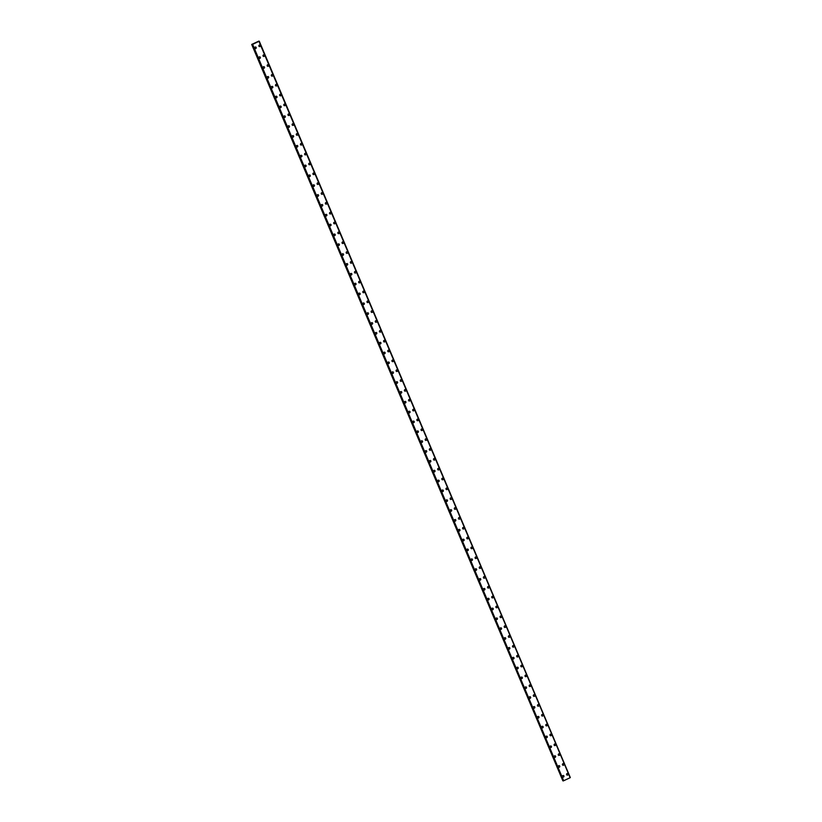 <?xml version="1.0" encoding="UTF-8"?>
<svg xmlns="http://www.w3.org/2000/svg" width="822" height="822" viewBox="0 0 822 822"><rect width="100%" height="100%" fill="white"/><g stroke="black" fill="none" stroke-linecap="round" stroke-linejoin="round"><path stroke-width="1.23" d="M563.306 775.495A0.812 0.771 -81.8 0 1 563.81 776.79A0.812 0.771 -81.8 0 1 562.484 776.636A0.812 0.771 -81.8 0 1 563.306 775.495A0.812 0.771 -81.8 0 1 563.81 776.79A0.812 0.771 -81.8 0 1 563.08 777.109M559.145 765.652A0.812 0.771 -81.8 0 1 559.648 766.936A0.812 0.771 -81.8 0 1 558.323 766.792A0.812 0.771 -81.8 0 1 559.155 765.652A0.812 0.771 -81.8 0 1 559.648 766.936A0.812 0.771 -81.8 0 1 558.919 767.265M554.994 755.808A0.812 0.771 -81.8 0 1 555.487 757.093A0.812 0.771 -81.8 0 1 554.172 756.949A0.812 0.771 -81.8 0 1 554.994 755.808A0.812 0.771 -81.8 0 1 555.487 757.093A0.812 0.771 -81.8 0 1 554.758 757.422M550.832 745.965A0.812 0.771 -81.8 0 1 551.326 747.249A0.812 0.771 -81.8 0 1 550.01 747.106A0.812 0.771 -81.8 0 1 550.832 745.965A0.812 0.771 -81.8 0 1 551.336 747.249A0.812 0.771 -81.8 0 1 550.596 747.568M546.671 736.122A0.812 0.771 -81.8 0 1 547.175 737.406A0.812 0.771 -81.8 0 1 545.849 737.262A0.812 0.771 -81.8 0 1 546.671 736.122A0.812 0.771 -81.8 0 1 547.175 737.406A0.812 0.771 -81.8 0 1 546.445 737.724M542.52 726.278A0.812 0.771 -81.8 0 1 543.013 727.562A0.812 0.771 -81.8 0 1 541.688 727.419A0.812 0.771 -81.8 0 1 542.52 726.278A0.812 0.771 -81.8 0 1 543.013 727.562A0.812 0.771 -81.8 0 1 542.284 727.881M538.359 716.424A0.812 0.771 -81.8 0 1 538.852 717.719A0.812 0.771 -81.8 0 1 537.537 717.575A0.812 0.771 -81.8 0 1 538.359 716.424A0.812 0.771 -81.8 0 1 538.852 717.719A0.812 0.771 -81.8 0 1 538.122 718.038M534.197 706.581A0.812 0.771 -81.8 0 1 534.701 707.876A0.812 0.771 -81.8 0 1 533.375 707.732A0.812 0.771 -81.8 0 1 534.197 706.581A0.812 0.771 -81.8 0 1 534.701 707.876A0.812 0.771 -81.8 0 1 533.971 708.194M530.036 696.737A0.812 0.771 -81.8 0 1 530.539 698.032A0.812 0.771 -81.8 0 1 529.214 697.878A0.812 0.771 -81.8 0 1 530.036 696.737A0.812 0.771 -81.8 0 1 530.539 698.032A0.812 0.771 -81.8 0 1 529.81 698.351M525.885 686.894A0.812 0.771 -81.8 0 1 526.378 688.189A0.812 0.771 -81.8 0 1 525.063 688.035A0.812 0.771 -81.8 0 1 525.885 686.894A0.812 0.771 -81.8 0 1 526.378 688.189A0.812 0.771 -81.8 0 1 525.648 688.507M521.723 677.051A0.812 0.771 -81.8 0 1 522.217 678.335A0.812 0.771 -81.8 0 1 520.901 678.191A0.812 0.771 -81.8 0 1 521.723 677.051A0.812 0.771 -81.8 0 1 522.217 678.335A0.812 0.771 -81.8 0 1 521.487 678.664M517.562 667.207A0.812 0.771 -81.8 0 1 518.066 668.492A0.812 0.771 -81.8 0 1 516.74 668.348A0.812 0.771 -81.8 0 1 517.562 667.207A0.812 0.771 -81.8 0 1 518.066 668.492A0.812 0.771 -81.8 0 1 517.336 668.82M513.401 657.364A0.812 0.771 -81.8 0 1 513.904 658.648A0.812 0.771 -81.8 0 1 512.579 658.504A0.812 0.771 -81.8 0 1 513.411 657.364A0.812 0.771 -81.8 0 1 513.904 658.648A0.812 0.771 -81.8 0 1 513.175 658.967M509.25 647.52A0.812 0.771 -81.8 0 1 509.743 648.805A0.812 0.771 -81.8 0 1 508.428 648.661A0.812 0.771 -81.8 0 1 509.25 647.52A0.812 0.771 -81.8 0 1 509.743 648.805A0.812 0.771 -81.8 0 1 509.013 649.123M505.088 637.677A0.812 0.771 -81.8 0 1 505.592 638.961A0.812 0.771 -81.8 0 1 504.266 638.817A0.812 0.771 -81.8 0 1 505.088 637.677A0.812 0.771 -81.8 0 1 505.592 638.961A0.812 0.771 -81.8 0 1 504.862 639.28M500.927 627.823A0.812 0.771 -81.8 0 1 501.43 629.118A0.812 0.771 -81.8 0 1 500.105 628.974A0.812 0.771 -81.8 0 1 500.927 627.823A0.812 0.771 -81.8 0 1 501.43 629.118A0.812 0.771 -81.8 0 1 500.701 629.436M496.776 617.98A0.812 0.771 -81.8 0 1 497.269 619.274A0.812 0.771 -81.8 0 1 495.943 619.13A0.812 0.771 -81.8 0 1 496.776 617.98A0.812 0.771 -81.8 0 1 497.269 619.274A0.812 0.771 -81.8 0 1 496.539 619.593M492.614 608.136A0.812 0.771 -81.8 0 1 493.108 609.431A0.812 0.771 -81.8 0 1 491.792 609.277A0.812 0.771 -81.8 0 1 492.614 608.136A0.812 0.771 -81.8 0 1 493.108 609.431A0.812 0.771 -81.8 0 1 492.378 609.749M488.453 598.293A0.812 0.771 -81.8 0 1 488.956 599.587A0.812 0.771 -81.8 0 1 487.631 599.433A0.812 0.771 -81.8 0 1 488.453 598.293A0.812 0.771 -81.8 0 1 488.956 599.587A0.812 0.771 -81.8 0 1 488.227 599.906M484.292 588.449A0.812 0.771 -81.8 0 1 484.795 589.734A0.812 0.771 -81.8 0 1 483.47 589.59A0.812 0.771 -81.8 0 1 484.292 588.449A0.812 0.771 -81.8 0 1 484.795 589.734A0.812 0.771 -81.8 0 1 484.066 590.062M480.14 578.606A0.812 0.771 -81.8 0 1 480.634 579.89A0.812 0.771 -81.8 0 1 479.318 579.746A0.812 0.771 -81.8 0 1 480.14 578.606A0.812 0.771 -81.8 0 1 480.634 579.89A0.812 0.771 -81.8 0 1 479.904 580.209M475.979 568.762A0.812 0.771 -81.8 0 1 476.472 570.047A0.812 0.771 -81.8 0 1 475.157 569.903A0.812 0.771 -81.8 0 1 475.979 568.762A0.812 0.771 -81.8 0 1 476.483 570.047A0.812 0.771 -81.8 0 1 475.743 570.365M471.818 558.919A0.812 0.771 -81.8 0 1 472.321 560.203A0.812 0.771 -81.8 0 1 470.996 560.059A0.812 0.771 -81.8 0 1 471.818 558.919A0.812 0.771 -81.8 0 1 472.321 560.203A0.812 0.771 -81.8 0 1 471.592 560.522M467.667 549.075A0.812 0.771 -81.8 0 1 468.16 550.36A0.812 0.771 -81.8 0 1 466.834 550.216A0.812 0.771 -81.8 0 1 467.667 549.075A0.812 0.771 -81.8 0 1 468.16 550.36A0.812 0.771 -81.8 0 1 467.43 550.678M463.505 539.222A0.812 0.771 -81.8 0 1 463.998 540.516A0.812 0.771 -81.8 0 1 462.683 540.373A0.812 0.771 -81.8 0 1 463.505 539.222A0.812 0.771 -81.8 0 1 463.998 540.516A0.812 0.771 -81.8 0 1 463.269 540.835M459.344 529.378A0.812 0.771 -81.8 0 1 459.847 530.673A0.812 0.771 -81.8 0 1 458.522 530.519A0.812 0.771 -81.8 0 1 459.344 529.378A0.812 0.771 -81.8 0 1 459.847 530.673A0.812 0.771 -81.8 0 1 459.108 530.991M455.183 519.535A0.812 0.771 -81.8 0 1 455.686 520.829A0.812 0.771 -81.8 0 1 454.361 520.675A0.812 0.771 -81.8 0 1 455.183 519.535A0.812 0.771 -81.8 0 1 455.686 520.829A0.812 0.771 -81.8 0 1 454.956 521.148M451.031 509.691A0.812 0.771 -81.8 0 1 451.525 510.976A0.812 0.771 -81.8 0 1 450.209 510.832A0.812 0.771 -81.8 0 1 451.031 509.691A0.812 0.771 -81.8 0 1 451.525 510.976A0.812 0.771 -81.8 0 1 450.795 511.305M446.87 499.848A0.812 0.771 -81.8 0 1 447.363 501.132A0.812 0.771 -81.8 0 1 446.048 500.988A0.812 0.771 -81.8 0 1 446.87 499.848A0.812 0.771 -81.8 0 1 447.363 501.132A0.812 0.771 -81.8 0 1 446.634 501.461M442.709 490.004A0.812 0.771 -81.8 0 1 443.212 491.289A0.812 0.771 -81.8 0 1 441.887 491.145A0.812 0.771 -81.8 0 1 442.709 490.004A0.812 0.771 -81.8 0 1 443.212 491.289A0.812 0.771 -81.8 0 1 442.483 491.607M438.547 480.161A0.812 0.771 -81.8 0 1 439.051 481.445A0.812 0.771 -81.8 0 1 437.725 481.302A0.812 0.771 -81.8 0 1 438.558 480.161A0.812 0.771 -81.8 0 1 439.051 481.445A0.812 0.771 -81.8 0 1 438.321 481.764M434.396 470.318A0.812 0.771 -81.8 0 1 434.889 471.602A0.812 0.771 -81.8 0 1 433.574 471.458A0.812 0.771 -81.8 0 1 434.396 470.318A0.812 0.771 -81.8 0 1 434.889 471.602A0.812 0.771 -81.8 0 1 434.16 471.92M430.235 460.464A0.812 0.771 -81.8 0 1 430.728 461.759A0.812 0.771 -81.8 0 1 429.413 461.615A0.812 0.771 -81.8 0 1 430.235 460.464A0.812 0.771 -81.8 0 1 430.738 461.759A0.812 0.771 -81.8 0 1 429.998 462.077M426.073 450.62A0.812 0.771 -81.8 0 1 426.577 451.915A0.812 0.771 -81.8 0 1 425.251 451.771A0.812 0.771 -81.8 0 1 426.073 450.62A0.812 0.771 -81.8 0 1 426.577 451.915A0.812 0.771 -81.8 0 1 425.847 452.234M421.922 440.777A0.812 0.771 -81.8 0 1 422.416 442.072A0.812 0.771 -81.8 0 1 421.09 441.917A0.812 0.771 -81.8 0 1 421.922 440.777A0.812 0.771 -81.8 0 1 422.416 442.072A0.812 0.771 -81.8 0 1 421.686 442.39M417.761 430.934A0.812 0.771 -81.8 0 1 418.254 432.228A0.812 0.771 -81.8 0 1 416.939 432.074A0.812 0.771 -81.8 0 1 417.761 430.934A0.812 0.771 -81.8 0 1 418.254 432.228A0.812 0.771 -81.8 0 1 417.525 432.547M413.6 421.09A0.812 0.771 -81.8 0 1 414.103 422.374A0.812 0.771 -81.8 0 1 412.778 422.231A0.812 0.771 -81.8 0 1 413.6 421.09A0.812 0.771 -81.8 0 1 414.103 422.374A0.812 0.771 -81.8 0 1 413.374 422.703M409.438 411.247A0.812 0.771 -81.8 0 1 409.942 412.531A0.812 0.771 -81.8 0 1 408.616 412.387A0.812 0.771 -81.8 0 1 409.438 411.247A0.812 0.771 -81.8 0 1 409.942 412.531A0.812 0.771 -81.8 0 1 409.212 412.85M405.287 401.403A0.812 0.771 -81.8 0 1 405.78 402.688A0.812 0.771 -81.8 0 1 404.465 402.544A0.812 0.771 -81.8 0 1 405.287 401.403A0.812 0.771 -81.8 0 1 405.78 402.688A0.812 0.771 -81.8 0 1 405.051 403.006M401.126 391.56A0.812 0.771 -81.8 0 1 401.619 392.844A0.812 0.771 -81.8 0 1 400.304 392.7A0.812 0.771 -81.8 0 1 401.126 391.56A0.812 0.771 -81.8 0 1 401.619 392.844A0.812 0.771 -81.8 0 1 400.889 393.163M396.964 381.716A0.812 0.771 -81.8 0 1 397.468 383.001A0.812 0.771 -81.8 0 1 396.142 382.857A0.812 0.771 -81.8 0 1 396.964 381.716A0.812 0.771 -81.8 0 1 397.468 383.001A0.812 0.771 -81.8 0 1 396.738 383.319M392.803 371.863A0.812 0.771 -81.8 0 1 393.306 373.157A0.812 0.771 -81.8 0 1 391.981 373.013A0.812 0.771 -81.8 0 1 392.813 371.863A0.812 0.771 -81.8 0 1 393.306 373.157A0.812 0.771 -81.8 0 1 392.577 373.476M388.652 362.019A0.812 0.771 -81.8 0 1 389.145 363.314A0.812 0.771 -81.8 0 1 387.83 363.17A0.812 0.771 -81.8 0 1 388.652 362.019A0.812 0.771 -81.8 0 1 389.145 363.314A0.812 0.771 -81.8 0 1 388.416 363.632M384.49 352.176A0.812 0.771 -81.8 0 1 384.994 353.47A0.812 0.771 -81.8 0 1 383.668 353.316A0.812 0.771 -81.8 0 1 384.49 352.176A0.812 0.771 -81.8 0 1 384.994 353.47A0.812 0.771 -81.8 0 1 384.254 353.789M380.329 342.332A0.812 0.771 -81.8 0 1 380.833 343.617A0.812 0.771 -81.8 0 1 379.507 343.473A0.812 0.771 -81.8 0 1 380.329 342.332A0.812 0.771 -81.8 0 1 380.833 343.617A0.812 0.771 -81.8 0 1 380.103 343.945M376.178 332.489A0.812 0.771 -81.8 0 1 376.671 333.773A0.812 0.771 -81.8 0 1 375.346 333.629A0.812 0.771 -81.8 0 1 376.178 332.489A0.812 0.771 -81.8 0 1 376.671 333.773A0.812 0.771 -81.8 0 1 375.942 334.102M372.017 322.645A0.812 0.771 -81.8 0 1 372.51 323.93A0.812 0.771 -81.8 0 1 371.195 323.786A0.812 0.771 -81.8 0 1 372.017 322.645A0.812 0.771 -81.8 0 1 372.51 323.93A0.812 0.771 -81.8 0 1 371.78 324.248M367.855 312.802A0.812 0.771 -81.8 0 1 368.359 314.086A0.812 0.771 -81.8 0 1 367.033 313.942A0.812 0.771 -81.8 0 1 367.855 312.802A0.812 0.771 -81.8 0 1 368.359 314.086A0.812 0.771 -81.8 0 1 367.629 314.405M363.694 302.958A0.812 0.771 -81.8 0 1 364.197 304.243A0.812 0.771 -81.8 0 1 362.872 304.099A0.812 0.771 -81.8 0 1 363.694 302.958A0.812 0.771 -81.8 0 1 364.197 304.243A0.812 0.771 -81.8 0 1 363.468 304.561M359.543 293.105A0.812 0.771 -81.8 0 1 360.036 294.399A0.812 0.771 -81.8 0 1 358.721 294.255A0.812 0.771 -81.8 0 1 359.543 293.105A0.812 0.771 -81.8 0 1 360.036 294.399A0.812 0.771 -81.8 0 1 359.306 294.718M355.381 283.261A0.812 0.771 -81.8 0 1 355.875 284.556A0.812 0.771 -81.8 0 1 354.559 284.412A0.812 0.771 -81.8 0 1 355.381 283.261A0.812 0.771 -81.8 0 1 355.885 284.556A0.812 0.771 -81.8 0 1 355.145 284.874M351.22 273.418A0.812 0.771 -81.8 0 1 351.724 274.712A0.812 0.771 -81.8 0 1 350.398 274.558A0.812 0.771 -81.8 0 1 351.22 273.418A0.812 0.771 -81.8 0 1 351.724 274.712A0.812 0.771 -81.8 0 1 350.994 275.031M347.069 263.574A0.812 0.771 -81.8 0 1 347.562 264.869A0.812 0.771 -81.8 0 1 346.237 264.715A0.812 0.771 -81.8 0 1 347.069 263.574A0.812 0.771 -81.8 0 1 347.562 264.869A0.812 0.771 -81.8 0 1 346.833 265.187M342.908 253.731A0.812 0.771 -81.8 0 1 343.401 255.015A0.812 0.771 -81.8 0 1 342.086 254.871A0.812 0.771 -81.8 0 1 342.908 253.731A0.812 0.771 -81.8 0 1 343.401 255.015A0.812 0.771 -81.8 0 1 342.671 255.344M338.746 243.887A0.812 0.771 -81.8 0 1 339.25 245.172A0.812 0.771 -81.8 0 1 337.924 245.028A0.812 0.771 -81.8 0 1 338.746 243.887A0.812 0.771 -81.8 0 1 339.25 245.172A0.812 0.771 -81.8 0 1 338.52 245.501M334.585 234.044A0.812 0.771 -81.8 0 1 335.088 235.328A0.812 0.771 -81.8 0 1 333.763 235.184A0.812 0.771 -81.8 0 1 334.585 234.044A0.812 0.771 -81.8 0 1 335.088 235.328A0.812 0.771 -81.8 0 1 334.359 235.647M330.434 224.201A0.812 0.771 -81.8 0 1 330.927 225.485A0.812 0.771 -81.8 0 1 329.612 225.341A0.812 0.771 -81.8 0 1 330.434 224.201A0.812 0.771 -81.8 0 1 330.927 225.485A0.812 0.771 -81.8 0 1 330.197 225.803M326.272 214.357A0.812 0.771 -81.8 0 1 326.766 215.641A0.812 0.771 -81.8 0 1 325.45 215.498A0.812 0.771 -81.8 0 1 326.272 214.357A0.812 0.771 -81.8 0 1 326.766 215.641A0.812 0.771 -81.8 0 1 326.036 215.96M322.111 204.503A0.812 0.771 -81.8 0 1 322.614 205.798A0.812 0.771 -81.8 0 1 321.289 205.654A0.812 0.771 -81.8 0 1 322.111 204.503A0.812 0.771 -81.8 0 1 322.614 205.798A0.812 0.771 -81.8 0 1 321.885 206.117M317.95 194.66A0.812 0.771 -81.8 0 1 318.453 195.955A0.812 0.771 -81.8 0 1 317.128 195.811A0.812 0.771 -81.8 0 1 317.96 194.66A0.812 0.771 -81.8 0 1 318.453 195.955A0.812 0.771 -81.8 0 1 317.724 196.273M313.798 184.816A0.812 0.771 -81.8 0 1 314.292 186.111A0.812 0.771 -81.8 0 1 312.977 185.957A0.812 0.771 -81.8 0 1 313.798 184.816A0.812 0.771 -81.8 0 1 314.292 186.111A0.812 0.771 -81.8 0 1 313.562 186.43M309.637 174.973A0.812 0.771 -81.8 0 1 310.13 176.268A0.812 0.771 -81.8 0 1 308.815 176.114A0.812 0.771 -81.8 0 1 309.637 174.973A0.812 0.771 -81.8 0 1 310.141 176.268A0.812 0.771 -81.8 0 1 309.401 176.586M305.476 165.13A0.812 0.771 -81.8 0 1 305.979 166.414A0.812 0.771 -81.8 0 1 304.654 166.27A0.812 0.771 -81.8 0 1 305.476 165.13A0.812 0.771 -81.8 0 1 305.979 166.414A0.812 0.771 -81.8 0 1 305.25 166.743M301.325 155.286A0.812 0.771 -81.8 0 1 301.818 156.57A0.812 0.771 -81.8 0 1 300.492 156.427A0.812 0.771 -81.8 0 1 301.325 155.286A0.812 0.771 -81.8 0 1 301.818 156.57A0.812 0.771 -81.8 0 1 301.088 156.889M297.163 145.443A0.812 0.771 -81.8 0 1 297.656 146.727A0.812 0.771 -81.8 0 1 296.341 146.583A0.812 0.771 -81.8 0 1 297.163 145.443A0.812 0.771 -81.8 0 1 297.656 146.727A0.812 0.771 -81.8 0 1 296.927 147.046M293.002 135.599A0.812 0.771 -81.8 0 1 293.505 136.884A0.812 0.771 -81.8 0 1 292.18 136.74A0.812 0.771 -81.8 0 1 293.002 135.599A0.812 0.771 -81.8 0 1 293.505 136.884A0.812 0.771 -81.8 0 1 292.776 137.202M288.841 125.756A0.812 0.771 -81.8 0 1 289.344 127.04A0.812 0.771 -81.8 0 1 288.019 126.896A0.812 0.771 -81.8 0 1 288.841 125.756A0.812 0.771 -81.8 0 1 289.344 127.04A0.812 0.771 -81.8 0 1 288.614 127.359M284.689 115.902A0.812 0.771 -81.8 0 1 285.183 117.197A0.812 0.771 -81.8 0 1 283.867 117.053A0.812 0.771 -81.8 0 1 284.689 115.902A0.812 0.771 -81.8 0 1 285.183 117.197A0.812 0.771 -81.8 0 1 284.453 117.515M280.528 106.059A0.812 0.771 -81.8 0 1 281.021 107.353A0.812 0.771 -81.8 0 1 279.706 107.199A0.812 0.771 -81.8 0 1 280.528 106.059A0.812 0.771 -81.8 0 1 281.021 107.353A0.812 0.771 -81.8 0 1 280.292 107.672M276.367 96.215A0.812 0.771 -81.8 0 1 276.87 97.51A0.812 0.771 -81.8 0 1 275.545 97.356A0.812 0.771 -81.8 0 1 276.367 96.215A0.812 0.771 -81.8 0 1 276.87 97.51A0.812 0.771 -81.8 0 1 276.141 97.828M272.205 86.372A0.812 0.771 -81.8 0 1 272.709 87.656A0.812 0.771 -81.8 0 1 271.383 87.512A0.812 0.771 -81.8 0 1 272.216 86.372A0.812 0.771 -81.8 0 1 272.709 87.656A0.812 0.771 -81.8 0 1 271.979 87.985M268.054 76.528A0.812 0.771 -81.8 0 1 268.547 77.813A0.812 0.771 -81.8 0 1 267.232 77.669A0.812 0.771 -81.8 0 1 268.054 76.528A0.812 0.771 -81.8 0 1 268.547 77.813A0.812 0.771 -81.8 0 1 267.818 78.141M263.893 66.685A0.812 0.771 -81.8 0 1 264.396 67.969A0.812 0.771 -81.8 0 1 263.071 67.825A0.812 0.771 -81.8 0 1 263.893 66.685A0.812 0.771 -81.8 0 1 264.396 67.969A0.812 0.771 -81.8 0 1 263.667 68.288M259.731 56.841A0.812 0.771 -81.8 0 1 260.235 58.126A0.812 0.771 -81.8 0 1 258.909 57.982A0.812 0.771 -81.8 0 1 259.731 56.841A0.812 0.771 -81.8 0 1 260.235 58.126A0.812 0.771 -81.8 0 1 259.505 58.444M255.58 46.998A0.812 0.771 -81.8 0 1 256.074 48.282A0.812 0.771 -81.8 0 1 254.748 48.138A0.812 0.771 -81.8 0 1 255.58 46.998A0.812 0.771 -81.8 0 1 256.074 48.282A0.812 0.771 -81.8 0 1 255.344 48.601M567.457 773.512A0.812 0.771 -81.8 0 1 567.961 774.807A0.812 0.771 -81.8 0 1 566.635 774.653A0.812 0.771 -81.8 0 1 567.457 773.512A0.812 0.771 -81.8 0 1 567.961 774.807A0.812 0.771 -81.8 0 1 567.231 775.125M563.306 763.669A0.812 0.771 -81.8 0 1 563.8 764.953A0.812 0.771 -81.8 0 1 562.474 764.809A0.812 0.771 -81.8 0 1 563.306 763.669A0.812 0.771 -81.8 0 1 563.8 764.953A0.812 0.771 -81.8 0 1 563.07 765.282M559.145 753.825A0.812 0.771 -81.8 0 1 559.638 755.11A0.812 0.771 -81.8 0 1 558.323 754.966A0.812 0.771 -81.8 0 1 559.145 753.825A0.812 0.771 -81.8 0 1 559.638 755.11A0.812 0.771 -81.8 0 1 558.909 755.439M554.984 743.982A0.812 0.771 -81.8 0 1 555.487 745.266A0.812 0.771 -81.8 0 1 554.162 745.122A0.812 0.771 -81.8 0 1 554.984 743.982A0.812 0.771 -81.8 0 1 555.487 745.266A0.812 0.771 -81.8 0 1 554.758 745.585M550.822 734.138A0.812 0.771 -81.8 0 1 551.326 735.423A0.812 0.771 -81.8 0 1 550 735.279A0.812 0.771 -81.8 0 1 550.822 734.138A0.812 0.771 -81.8 0 1 551.326 735.423A0.812 0.771 -81.8 0 1 550.596 735.741M546.671 724.295A0.812 0.771 -81.8 0 1 547.164 725.579A0.812 0.771 -81.8 0 1 545.849 725.436A0.812 0.771 -81.8 0 1 546.671 724.295A0.812 0.771 -81.8 0 1 547.164 725.579A0.812 0.771 -81.8 0 1 546.435 725.898M542.51 714.441A0.812 0.771 -81.8 0 1 543.003 715.736A0.812 0.771 -81.8 0 1 541.688 715.592A0.812 0.771 -81.8 0 1 542.51 714.441A0.812 0.771 -81.8 0 1 543.013 715.736A0.812 0.771 -81.8 0 1 542.273 716.054M538.348 704.598A0.812 0.771 -81.8 0 1 538.852 705.893A0.812 0.771 -81.8 0 1 537.526 705.749A0.812 0.771 -81.8 0 1 538.348 704.598A0.812 0.771 -81.8 0 1 538.852 705.893A0.812 0.771 -81.8 0 1 538.122 706.211M534.197 694.754A0.812 0.771 -81.8 0 1 534.69 696.049A0.812 0.771 -81.8 0 1 533.365 695.895A0.812 0.771 -81.8 0 1 534.197 694.754A0.812 0.771 -81.8 0 1 534.69 696.049A0.812 0.771 -81.8 0 1 533.961 696.368M530.036 684.911A0.812 0.771 -81.8 0 1 530.529 686.206A0.812 0.771 -81.8 0 1 529.214 686.051A0.812 0.771 -81.8 0 1 530.036 684.911A0.812 0.771 -81.8 0 1 530.529 686.206A0.812 0.771 -81.8 0 1 529.8 686.524M525.875 675.068A0.812 0.771 -81.8 0 1 526.378 676.352A0.812 0.771 -81.8 0 1 525.053 676.208A0.812 0.771 -81.8 0 1 525.875 675.068A0.812 0.771 -81.8 0 1 526.378 676.352A0.812 0.771 -81.8 0 1 525.638 676.681M521.713 665.224A0.812 0.771 -81.8 0 1 522.217 666.508A0.812 0.771 -81.8 0 1 520.891 666.365A0.812 0.771 -81.8 0 1 521.713 665.224A0.812 0.771 -81.8 0 1 522.217 666.508A0.812 0.771 -81.8 0 1 521.487 666.827M517.562 655.381A0.812 0.771 -81.8 0 1 518.055 656.665A0.812 0.771 -81.8 0 1 516.74 656.521A0.812 0.771 -81.8 0 1 517.562 655.381A0.812 0.771 -81.8 0 1 518.055 656.665A0.812 0.771 -81.8 0 1 517.326 656.984M513.401 645.537A0.812 0.771 -81.8 0 1 513.894 646.822A0.812 0.771 -81.8 0 1 512.579 646.678A0.812 0.771 -81.8 0 1 513.401 645.537A0.812 0.771 -81.8 0 1 513.894 646.822A0.812 0.771 -81.8 0 1 513.164 647.14M509.239 635.694A0.812 0.771 -81.8 0 1 509.743 636.978A0.812 0.771 -81.8 0 1 508.417 636.834A0.812 0.771 -81.8 0 1 509.239 635.694A0.812 0.771 -81.8 0 1 509.743 636.978A0.812 0.771 -81.8 0 1 509.013 637.297M505.078 625.84A0.812 0.771 -81.8 0 1 505.581 627.135A0.812 0.771 -81.8 0 1 504.256 626.991A0.812 0.771 -81.8 0 1 505.088 625.84A0.812 0.771 -81.8 0 1 505.581 627.135A0.812 0.771 -81.8 0 1 504.852 627.453M500.927 615.997A0.812 0.771 -81.8 0 1 501.42 617.291A0.812 0.771 -81.8 0 1 500.105 617.147A0.812 0.771 -81.8 0 1 500.927 615.997A0.812 0.771 -81.8 0 1 501.42 617.291A0.812 0.771 -81.8 0 1 500.69 617.61M496.765 606.153A0.812 0.771 -81.8 0 1 497.259 607.448A0.812 0.771 -81.8 0 1 495.943 607.294A0.812 0.771 -81.8 0 1 496.765 606.153A0.812 0.771 -81.8 0 1 497.269 607.448A0.812 0.771 -81.8 0 1 496.529 607.766M492.604 596.31A0.812 0.771 -81.8 0 1 493.108 597.594A0.812 0.771 -81.8 0 1 491.782 597.45A0.812 0.771 -81.8 0 1 492.604 596.31A0.812 0.771 -81.8 0 1 493.108 597.594A0.812 0.771 -81.8 0 1 492.378 597.923M488.453 586.466A0.812 0.771 -81.8 0 1 488.946 587.751A0.812 0.771 -81.8 0 1 487.621 587.607A0.812 0.771 -81.8 0 1 488.453 586.466A0.812 0.771 -81.8 0 1 488.946 587.751A0.812 0.771 -81.8 0 1 488.217 588.079M484.292 576.623A0.812 0.771 -81.8 0 1 484.785 577.907A0.812 0.771 -81.8 0 1 483.47 577.763A0.812 0.771 -81.8 0 1 484.292 576.623A0.812 0.771 -81.8 0 1 484.785 577.907A0.812 0.771 -81.8 0 1 484.055 578.226M480.13 566.779A0.812 0.771 -81.8 0 1 480.634 568.064A0.812 0.771 -81.8 0 1 479.308 567.92A0.812 0.771 -81.8 0 1 480.13 566.779A0.812 0.771 -81.8 0 1 480.634 568.064A0.812 0.771 -81.8 0 1 479.904 568.382M475.969 556.936A0.812 0.771 -81.8 0 1 476.472 558.22A0.812 0.771 -81.8 0 1 475.147 558.076A0.812 0.771 -81.8 0 1 475.969 556.936A0.812 0.771 -81.8 0 1 476.472 558.22A0.812 0.771 -81.8 0 1 475.743 558.539M471.818 547.082A0.812 0.771 -81.8 0 1 472.311 548.377A0.812 0.771 -81.8 0 1 470.996 548.233A0.812 0.771 -81.8 0 1 471.818 547.082A0.812 0.771 -81.8 0 1 472.311 548.377A0.812 0.771 -81.8 0 1 471.581 548.695M467.656 537.239A0.812 0.771 -81.8 0 1 468.15 538.533A0.812 0.771 -81.8 0 1 466.834 538.389A0.812 0.771 -81.8 0 1 467.656 537.239A0.812 0.771 -81.8 0 1 468.15 538.533A0.812 0.771 -81.8 0 1 467.42 538.852M463.495 527.395A0.812 0.771 -81.8 0 1 463.998 528.69A0.812 0.771 -81.8 0 1 462.673 528.536A0.812 0.771 -81.8 0 1 463.495 527.395A0.812 0.771 -81.8 0 1 463.998 528.69A0.812 0.771 -81.8 0 1 463.269 529.008M459.334 517.552A0.812 0.771 -81.8 0 1 459.837 518.846A0.812 0.771 -81.8 0 1 458.512 518.692A0.812 0.771 -81.8 0 1 459.344 517.552A0.812 0.771 -81.8 0 1 459.837 518.846A0.812 0.771 -81.8 0 1 459.108 519.165M455.183 507.708A0.812 0.771 -81.8 0 1 455.676 508.993A0.812 0.771 -81.8 0 1 454.361 508.849A0.812 0.771 -81.8 0 1 455.183 507.708A0.812 0.771 -81.8 0 1 455.676 508.993A0.812 0.771 -81.8 0 1 454.946 509.321M451.021 497.865A0.812 0.771 -81.8 0 1 451.525 499.149A0.812 0.771 -81.8 0 1 450.199 499.005A0.812 0.771 -81.8 0 1 451.021 497.865A0.812 0.771 -81.8 0 1 451.525 499.149A0.812 0.771 -81.8 0 1 450.785 499.478M446.86 488.021A0.812 0.771 -81.8 0 1 447.363 489.306A0.812 0.771 -81.8 0 1 446.038 489.162A0.812 0.771 -81.8 0 1 446.86 488.021A0.812 0.771 -81.8 0 1 447.363 489.306A0.812 0.771 -81.8 0 1 446.634 489.624M442.709 478.178A0.812 0.771 -81.8 0 1 443.202 479.462A0.812 0.771 -81.8 0 1 441.876 479.318A0.812 0.771 -81.8 0 1 442.709 478.178A0.812 0.771 -81.8 0 1 443.202 479.462A0.812 0.771 -81.8 0 1 442.472 479.781M438.547 468.335A0.812 0.771 -81.8 0 1 439.04 469.619A0.812 0.771 -81.8 0 1 437.725 469.475A0.812 0.771 -81.8 0 1 438.547 468.335A0.812 0.771 -81.8 0 1 439.04 469.619A0.812 0.771 -81.8 0 1 438.311 469.937M434.386 458.481A0.812 0.771 -81.8 0 1 434.889 459.775A0.812 0.771 -81.8 0 1 433.564 459.632A0.812 0.771 -81.8 0 1 434.386 458.481A0.812 0.771 -81.8 0 1 434.889 459.775A0.812 0.771 -81.8 0 1 434.16 460.094M430.225 448.637A0.812 0.771 -81.8 0 1 430.728 449.932A0.812 0.771 -81.8 0 1 429.403 449.788A0.812 0.771 -81.8 0 1 430.225 448.637A0.812 0.771 -81.8 0 1 430.728 449.932A0.812 0.771 -81.8 0 1 429.998 450.251M426.073 438.794A0.812 0.771 -81.8 0 1 426.567 440.089A0.812 0.771 -81.8 0 1 425.251 439.934A0.812 0.771 -81.8 0 1 426.073 438.794A0.812 0.771 -81.8 0 1 426.567 440.089A0.812 0.771 -81.8 0 1 425.837 440.407M421.912 428.95A0.812 0.771 -81.8 0 1 422.405 430.245A0.812 0.771 -81.8 0 1 421.09 430.091A0.812 0.771 -81.8 0 1 421.912 428.95A0.812 0.771 -81.8 0 1 422.416 430.245A0.812 0.771 -81.8 0 1 421.676 430.564M417.751 419.107A0.812 0.771 -81.8 0 1 418.254 420.391A0.812 0.771 -81.8 0 1 416.929 420.248A0.812 0.771 -81.8 0 1 417.751 419.107A0.812 0.771 -81.8 0 1 418.254 420.391A0.812 0.771 -81.8 0 1 417.525 420.72M413.6 409.264A0.812 0.771 -81.8 0 1 414.093 410.548A0.812 0.771 -81.8 0 1 412.767 410.404A0.812 0.771 -81.8 0 1 413.6 409.264A0.812 0.771 -81.8 0 1 414.093 410.548A0.812 0.771 -81.8 0 1 413.363 410.866M409.438 399.42A0.812 0.771 -81.8 0 1 409.931 400.704A0.812 0.771 -81.8 0 1 408.616 400.561A0.812 0.771 -81.8 0 1 409.438 399.42A0.812 0.771 -81.8 0 1 409.931 400.704A0.812 0.771 -81.8 0 1 409.202 401.023M405.277 389.577A0.812 0.771 -81.8 0 1 405.78 390.861A0.812 0.771 -81.8 0 1 404.455 390.717A0.812 0.771 -81.8 0 1 405.277 389.577A0.812 0.771 -81.8 0 1 405.78 390.861A0.812 0.771 -81.8 0 1 405.051 391.18M401.115 379.733A0.812 0.771 -81.8 0 1 401.619 381.018A0.812 0.771 -81.8 0 1 400.293 380.874A0.812 0.771 -81.8 0 1 401.115 379.733A0.812 0.771 -81.8 0 1 401.619 381.018A0.812 0.771 -81.8 0 1 400.889 381.336M396.964 369.879A0.812 0.771 -81.8 0 1 397.458 371.174A0.812 0.771 -81.8 0 1 396.142 371.03A0.812 0.771 -81.8 0 1 396.964 369.879A0.812 0.771 -81.8 0 1 397.458 371.174A0.812 0.771 -81.8 0 1 396.728 371.493M392.803 360.036A0.812 0.771 -81.8 0 1 393.296 361.331A0.812 0.771 -81.8 0 1 391.981 361.177A0.812 0.771 -81.8 0 1 392.803 360.036A0.812 0.771 -81.8 0 1 393.296 361.331A0.812 0.771 -81.8 0 1 392.567 361.649M388.642 350.193A0.812 0.771 -81.8 0 1 389.145 351.487A0.812 0.771 -81.8 0 1 387.82 351.333A0.812 0.771 -81.8 0 1 388.642 350.193A0.812 0.771 -81.8 0 1 389.145 351.487A0.812 0.771 -81.8 0 1 388.416 351.806M384.48 340.349A0.812 0.771 -81.8 0 1 384.984 341.633A0.812 0.771 -81.8 0 1 383.658 341.49A0.812 0.771 -81.8 0 1 384.49 340.349A0.812 0.771 -81.8 0 1 384.984 341.633A0.812 0.771 -81.8 0 1 384.254 341.962M380.329 330.506A0.812 0.771 -81.8 0 1 380.822 331.79A0.812 0.771 -81.8 0 1 379.507 331.646A0.812 0.771 -81.8 0 1 380.329 330.506A0.812 0.771 -81.8 0 1 380.822 331.79A0.812 0.771 -81.8 0 1 380.093 332.119M376.168 320.662A0.812 0.771 -81.8 0 1 376.661 321.947A0.812 0.771 -81.8 0 1 375.346 321.803A0.812 0.771 -81.8 0 1 376.168 320.662A0.812 0.771 -81.8 0 1 376.671 321.947A0.812 0.771 -81.8 0 1 375.931 322.265M372.006 310.819A0.812 0.771 -81.8 0 1 372.51 312.103A0.812 0.771 -81.8 0 1 371.184 311.959A0.812 0.771 -81.8 0 1 372.006 310.819A0.812 0.771 -81.8 0 1 372.51 312.103A0.812 0.771 -81.8 0 1 371.78 312.422M367.855 300.975A0.812 0.771 -81.8 0 1 368.348 302.26A0.812 0.771 -81.8 0 1 367.023 302.116A0.812 0.771 -81.8 0 1 367.855 300.975A0.812 0.771 -81.8 0 1 368.348 302.26A0.812 0.771 -81.8 0 1 367.619 302.578M363.694 291.122A0.812 0.771 -81.8 0 1 364.187 292.416A0.812 0.771 -81.8 0 1 362.872 292.272A0.812 0.771 -81.8 0 1 363.694 291.122A0.812 0.771 -81.8 0 1 364.187 292.416A0.812 0.771 -81.8 0 1 363.458 292.735M359.533 281.278A0.812 0.771 -81.8 0 1 360.036 282.573A0.812 0.771 -81.8 0 1 358.711 282.429A0.812 0.771 -81.8 0 1 359.533 281.278A0.812 0.771 -81.8 0 1 360.036 282.573A0.812 0.771 -81.8 0 1 359.306 282.891M355.371 271.435A0.812 0.771 -81.8 0 1 355.875 272.729A0.812 0.771 -81.8 0 1 354.549 272.575A0.812 0.771 -81.8 0 1 355.371 271.435A0.812 0.771 -81.8 0 1 355.875 272.729A0.812 0.771 -81.8 0 1 355.145 273.048M351.22 261.591A0.812 0.771 -81.8 0 1 351.713 262.886A0.812 0.771 -81.8 0 1 350.398 262.732A0.812 0.771 -81.8 0 1 351.22 261.591A0.812 0.771 -81.8 0 1 351.713 262.886A0.812 0.771 -81.8 0 1 350.984 263.204M347.059 251.748A0.812 0.771 -81.8 0 1 347.552 253.032A0.812 0.771 -81.8 0 1 346.237 252.888A0.812 0.771 -81.8 0 1 347.059 251.748A0.812 0.771 -81.8 0 1 347.552 253.032A0.812 0.771 -81.8 0 1 346.822 253.361M342.897 241.904A0.812 0.771 -81.8 0 1 343.401 243.189A0.812 0.771 -81.8 0 1 342.075 243.045A0.812 0.771 -81.8 0 1 342.897 241.904A0.812 0.771 -81.8 0 1 343.401 243.189A0.812 0.771 -81.8 0 1 342.671 243.507M338.736 232.061A0.812 0.771 -81.8 0 1 339.239 233.345A0.812 0.771 -81.8 0 1 337.914 233.201A0.812 0.771 -81.8 0 1 338.746 232.061A0.812 0.771 -81.8 0 1 339.239 233.345A0.812 0.771 -81.8 0 1 338.51 233.664M334.585 222.217A0.812 0.771 -81.8 0 1 335.078 223.502A0.812 0.771 -81.8 0 1 333.763 223.358A0.812 0.771 -81.8 0 1 334.585 222.217A0.812 0.771 -81.8 0 1 335.078 223.502A0.812 0.771 -81.8 0 1 334.349 223.82M330.423 212.374A0.812 0.771 -81.8 0 1 330.927 213.658A0.812 0.771 -81.8 0 1 329.601 213.515A0.812 0.771 -81.8 0 1 330.423 212.374A0.812 0.771 -81.8 0 1 330.927 213.658A0.812 0.771 -81.8 0 1 330.197 213.977M326.262 202.52A0.812 0.771 -81.8 0 1 326.766 203.815A0.812 0.771 -81.8 0 1 325.44 203.671A0.812 0.771 -81.8 0 1 326.262 202.52A0.812 0.771 -81.8 0 1 326.766 203.815A0.812 0.771 -81.8 0 1 326.036 204.133M322.111 192.677A0.812 0.771 -81.8 0 1 322.604 193.971A0.812 0.771 -81.8 0 1 321.279 193.828A0.812 0.771 -81.8 0 1 322.111 192.677A0.812 0.771 -81.8 0 1 322.604 193.971A0.812 0.771 -81.8 0 1 321.875 194.29M317.95 182.833A0.812 0.771 -81.8 0 1 318.443 184.128A0.812 0.771 -81.8 0 1 317.128 183.974A0.812 0.771 -81.8 0 1 317.95 182.833A0.812 0.771 -81.8 0 1 318.443 184.128A0.812 0.771 -81.8 0 1 317.713 184.447M313.788 172.99A0.812 0.771 -81.8 0 1 314.292 174.274A0.812 0.771 -81.8 0 1 312.966 174.13A0.812 0.771 -81.8 0 1 313.788 172.99A0.812 0.771 -81.8 0 1 314.292 174.274A0.812 0.771 -81.8 0 1 313.562 174.603M309.627 163.146A0.812 0.771 -81.8 0 1 310.13 164.431A0.812 0.771 -81.8 0 1 308.805 164.287A0.812 0.771 -81.8 0 1 309.627 163.146A0.812 0.771 -81.8 0 1 310.13 164.431A0.812 0.771 -81.8 0 1 309.401 164.76M305.476 153.303A0.812 0.771 -81.8 0 1 305.969 154.587A0.812 0.771 -81.8 0 1 304.654 154.444A0.812 0.771 -81.8 0 1 305.476 153.303A0.812 0.771 -81.8 0 1 305.969 154.587A0.812 0.771 -81.8 0 1 305.239 154.906M301.314 143.46A0.812 0.771 -81.8 0 1 301.808 144.744A0.812 0.771 -81.8 0 1 300.492 144.6A0.812 0.771 -81.8 0 1 301.314 143.46A0.812 0.771 -81.8 0 1 301.818 144.744A0.812 0.771 -81.8 0 1 301.078 145.062M297.153 133.616A0.812 0.771 -81.8 0 1 297.656 134.9A0.812 0.771 -81.8 0 1 296.331 134.757A0.812 0.771 -81.8 0 1 297.153 133.616A0.812 0.771 -81.8 0 1 297.656 134.9A0.812 0.771 -81.8 0 1 296.927 135.219M293.002 123.762A0.812 0.771 -81.8 0 1 293.495 125.057A0.812 0.771 -81.8 0 1 292.17 124.913A0.812 0.771 -81.8 0 1 293.002 123.762A0.812 0.771 -81.8 0 1 293.495 125.057A0.812 0.771 -81.8 0 1 292.766 125.376M288.841 113.919A0.812 0.771 -81.8 0 1 289.334 115.214A0.812 0.771 -81.8 0 1 288.019 115.07A0.812 0.771 -81.8 0 1 288.841 113.919A0.812 0.771 -81.8 0 1 289.334 115.214A0.812 0.771 -81.8 0 1 288.604 115.532M284.679 104.075A0.812 0.771 -81.8 0 1 285.183 105.37A0.812 0.771 -81.8 0 1 283.857 105.216A0.812 0.771 -81.8 0 1 284.679 104.075A0.812 0.771 -81.8 0 1 285.183 105.37A0.812 0.771 -81.8 0 1 284.453 105.689M280.518 94.232A0.812 0.771 -81.8 0 1 281.021 95.527A0.812 0.771 -81.8 0 1 279.696 95.373A0.812 0.771 -81.8 0 1 280.518 94.232A0.812 0.771 -81.8 0 1 281.021 95.527A0.812 0.771 -81.8 0 1 280.292 95.845M276.367 84.389A0.812 0.771 -81.8 0 1 276.86 85.673A0.812 0.771 -81.8 0 1 275.545 85.529A0.812 0.771 -81.8 0 1 276.367 84.389A0.812 0.771 -81.8 0 1 276.86 85.673A0.812 0.771 -81.8 0 1 276.13 86.002M272.205 74.545A0.812 0.771 -81.8 0 1 272.699 75.829A0.812 0.771 -81.8 0 1 271.383 75.686A0.812 0.771 -81.8 0 1 272.205 74.545A0.812 0.771 -81.8 0 1 272.699 75.829A0.812 0.771 -81.8 0 1 271.969 76.158M268.044 64.702A0.812 0.771 -81.8 0 1 268.547 65.986A0.812 0.771 -81.8 0 1 267.222 65.842A0.812 0.771 -81.8 0 1 268.044 64.702A0.812 0.771 -81.8 0 1 268.547 65.986A0.812 0.771 -81.8 0 1 267.818 66.305M263.883 54.858A0.812 0.771 -81.8 0 1 264.386 56.143A0.812 0.771 -81.8 0 1 263.061 55.999A0.812 0.771 -81.8 0 1 263.893 54.858A0.812 0.771 -81.8 0 1 264.386 56.143A0.812 0.771 -81.8 0 1 263.657 56.461M259.731 45.015A0.812 0.771 -81.8 0 1 260.225 46.299A0.812 0.771 -81.8 0 1 258.909 46.155A0.812 0.771 -81.8 0 1 259.731 45.015A0.812 0.771 -81.8 0 1 260.225 46.299A0.812 0.771 -81.8 0 1 259.495 46.618M258.807 41.121L251.686 44.439L563.214 780.736M252.344 44.296L251.82 44.45M252.333 44.409L563.327 780.9L570.149 777.715L258.899 41.264M570.293 777.591L259.228 41.213L252.272 44.522M570.191 777.684L259.136 41.295M563.615 780.818L252.56 44.439L563.635 780.808M563.276 780.89L252.22 44.511L563.327 780.9M251.686 44.439L562.875 780.838M252.652 44.409L563.707 780.787M259.094 41.326L570.149 777.715M251.871 44.45L562.926 780.828M252.333 44.501L563.389 780.879M259.259 41.182L570.314 777.571"/></g></svg>
